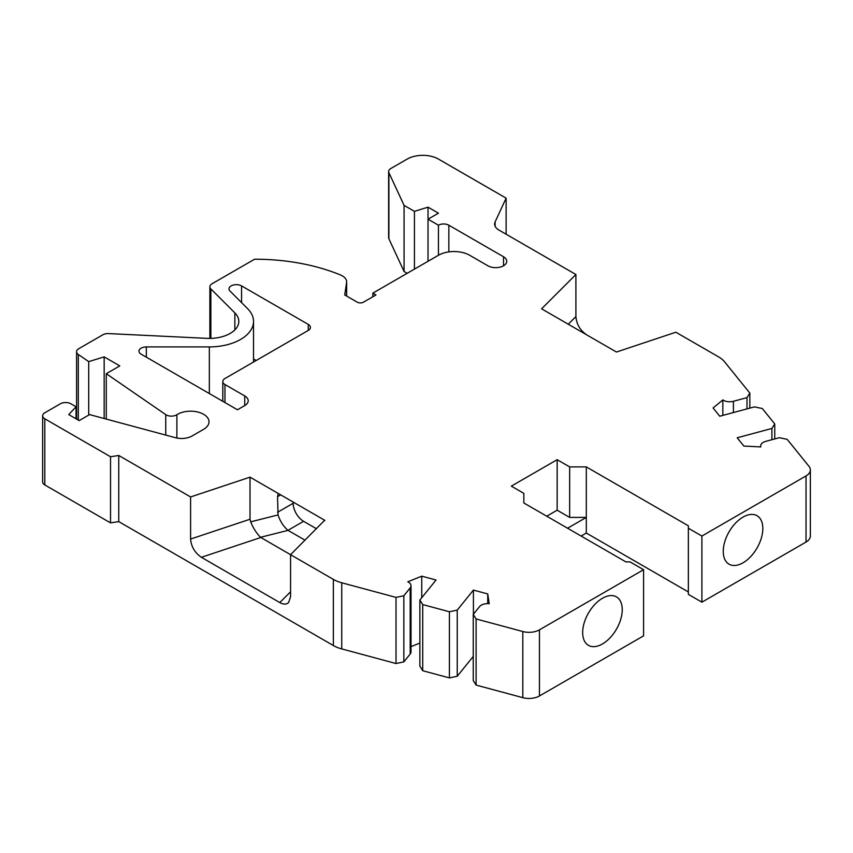 <?xml version="1.0" encoding="UTF-8"?>
<svg xmlns="http://www.w3.org/2000/svg" width="853" height="853" viewBox="0 0 853 853"><rect width="100%" height="100%" fill="white"/><g stroke="black" fill="none" stroke-linecap="round" stroke-linejoin="round"><path stroke-width="1.28" d="M806.032 475.921A14.725 8.498 0 0 0 810.35 469.907L810.35 536.047A14.725 8.498 0 0 1 806.032 542.06L806.032 475.921L701.902 536.047L688.36 528.231L688.36 525.821L586.31 466.9L586.31 533.04L688.36 591.961M688.36 528.231L688.36 594.36L701.902 602.175L701.902 536.047M581.106 536.047L586.31 533.04M546.741 516.204L557.158 510.19L569.655 517.408L586.31 517.408L567.565 528.231M557.158 510.19L557.158 459.682L511.331 486.135L523.827 493.354L523.827 502.971L625.889 561.892L630.047 561.892L643.588 569.708L643.588 635.848L539.459 695.963L539.459 629.834L643.588 569.708M582.663 632.542A27.978 16.154 120 0 0 588.463 645.348A27.978 16.154 120 0 0 610.023 637.852A27.978 16.154 120 0 0 622.242 609.692A27.978 16.154 120 0 0 616.442 596.887A27.978 16.154 120 0 0 594.882 604.382A27.978 16.154 120 0 0 582.663 632.542M476.102 618.947L473.255 614.427L473.255 680.566L476.102 685.087L476.102 618.947L522.814 631.529A14.725 8.498 0 0 0 539.459 629.834M476.102 685.087L522.814 697.658A14.725 8.498 0 0 0 539.459 695.963M473.255 656.426L457.24 676.248L457.24 610.119L449.414 611.761L449.414 677.9L422.715 670.714L419.868 666.193L419.868 600.054L436.043 580.019L421.734 576.17L407.798 581.799A8.839 5.097 0 0 1 411.018 585.734A8.839 5.097 0 0 1 410.186 587.888L403.853 595.746L403.853 661.875L396.016 663.527L396.016 597.388L341.744 582.78L341.744 648.909L396.016 663.527M473.415 614.224L473.415 590.084L487.735 593.933L489.217 603.721A8.839 5.097 0 0 0 479.599 606.579L473.255 614.427M746.993 408.886L746.993 397.626L749.84 393.105L749.84 408.118M262.724 484.493L250.014 477.158L250.014 519.242L190.592 539.053C191.253 546.709 194.847 552.797 201.383 557.297L279.784 602.57C283.452 604.574 286.384 604.574 288.591 602.57L290.564 596.769L290.564 554.685L333.363 579.39A29.45 17.007 0 0 0 341.744 582.78M333.363 579.39L333.363 645.529A29.45 17.007 0 0 0 341.744 648.909M190.592 539.053L190.592 496.958L118.748 455.481L110.527 456.75L110.527 522.889L118.748 521.609L118.748 455.481M333.363 645.529L118.748 521.609M110.527 456.75L44.804 418.802L44.804 484.941L110.527 522.889M76.045 418.802L76.045 406.774L70.842 403.768A7.368 4.254 0 0 0 60.424 403.768L44.804 412.788A7.368 4.254 0 0 0 42.65 415.795A7.368 4.254 0 0 0 44.804 418.802M42.65 415.795L42.65 481.934A7.368 4.254 0 0 0 44.804 484.941M76.045 406.774L68.762 414.59L79.169 420.604L89.586 414.59L175.409 437.696A14.725 8.498 0 0 0 192.042 436L203.611 429.326A18.403 10.631 0 0 0 209.006 421.808A18.403 10.631 0 0 0 197.64 411.988A18.403 10.631 0 0 0 177.584 414.291A18.403 10.631 0 0 0 176.88 414.718L176.88 438.037M106.273 419.09L106.273 373.699L165.749 414.622A7.368 4.254 0 0 0 176.603 414.889A7.368 4.254 0 0 0 176.88 414.718M106.273 373.699L119.783 365.894L104.162 356.874L104.162 418.524M104.162 356.874L88.723 361.619L88.723 415.091M88.723 361.619L78.305 354.453L78.305 420.102M372.836 296.759L372.836 293.144L375.96 294.957L363.463 302.165A4.414 2.548 0 0 1 357.215 302.165L344.719 294.957L346.585 282.61A14.725 8.498 0 0 0 346.649 281.863A14.725 8.498 0 0 0 340.443 274.933A147.27 85.023 0 0 0 254.557 259.227L212.024 283.782A7.368 4.254 0 0 0 209.87 286.789A7.368 4.254 0 0 0 210.862 288.911L234.852 312.902A29.45 17.007 0 0 1 238.797 321.41A29.45 17.007 0 0 1 230.171 333.427A29.45 17.007 0 0 1 206.884 338.353L108.608 333.598A7.368 4.254 0 0 0 102.787 334.824L78.732 348.717A7.368 4.254 0 0 0 76.578 351.713A7.368 4.254 0 0 0 78.305 354.453M76.578 351.713L76.578 417.853A7.368 4.254 0 0 0 77.09 419.399M372.836 293.144L438.442 255.271L438.442 225.213L428.025 219.2L428.025 261.285M503.526 265.795A11.046 6.376 0 0 0 506.757 261.285A11.046 6.376 0 0 0 503.526 256.774L503.526 265.795A11.046 6.376 0 0 1 487.905 265.795L469.683 255.271A22.093 12.752 0 0 0 438.442 255.271M503.526 256.774L448.849 225.213A7.368 4.254 0 0 0 438.442 225.213M428.025 219.2L438.442 213.186L428.025 207.172L428.025 219.2M428.025 207.172L414.43 211.352L414.43 269.132M414.43 211.352L404.077 205.37L404.077 271.51L407.201 273.312M404.077 205.37L388.893 172.647L388.893 238.787L404.077 271.51M506.128 234.223L506.128 198.152L438.442 159.074A22.093 12.752 0 0 0 407.201 159.074L390.791 168.542A7.368 4.254 0 0 0 388.637 171.549A7.368 4.254 0 0 0 388.893 172.647M388.637 171.549L388.637 237.688A7.368 4.254 0 0 0 388.893 238.787M506.128 198.152L495.124 221.865A14.725 8.498 0 0 0 494.623 224.062A14.725 8.498 0 0 0 498.941 230.075L575.903 274.506L575.903 316.591C576.532 324.193 580.083 330.25 586.555 334.771M316.484 528.764L303.583 521.311A14.725 8.498 60 0 1 293.165 503.281L293.165 502.076M749.84 393.105L724.538 361.779A29.45 17.007 0 0 0 718.663 356.938L675.864 332.222L616.452 352.033L541.591 308.818L575.903 274.506M421.734 597.75L421.734 576.17M419.868 643.055L411.018 646.627M771.89 439.711L771.89 428.451L737.184 437.792L743.869 446.066L760.801 446.919A8.839 5.097 180 0 1 760.652 445.991A8.839 5.097 180 0 1 765.759 441.364L779.354 437.696L787.191 439.348L808.975 466.314A14.725 8.498 0 0 1 810.35 469.907M569.655 517.408L569.655 466.9L586.31 466.9M557.158 459.682L569.655 466.9M774.737 438.943L774.737 423.93L762.294 408.523L754.468 406.881L719.761 416.221L713.087 407.958L722.843 399.908L722.843 415.39M733.399 412.553L733.399 401.294A8.839 5.097 180 0 1 722.843 399.908M723.248 551.369A27.978 16.154 120 0 0 729.048 564.185A27.978 16.154 120 0 0 750.608 556.689A27.978 16.154 120 0 0 762.827 528.529A27.978 16.154 120 0 0 757.027 515.713A27.978 16.154 120 0 0 735.467 523.209A27.978 16.154 120 0 0 723.248 551.369M806.032 542.06L701.902 602.175M305.054 540.194L287.962 530.331C283.452 526.429 280.147 521.3 278.046 514.935L277.545 496.659L278.281 493.482M733.399 401.294L746.993 397.626M449.414 611.761L422.715 604.574L419.868 600.054M422.715 670.714L422.715 604.574M324.662 520.255L290.564 554.685L260.496 537.305C256.433 533.125 253.16 527.975 250.686 521.844L250.014 519.242M457.24 676.248L449.414 677.9M324.396 520.106L324.407 520.842M324.876 520.373L250.014 477.158L190.592 496.958M411.018 585.734L411.018 651.873A8.839 5.097 0 0 1 410.186 654.027L403.853 661.875M771.89 428.451L774.737 423.93M487.735 593.933L487.735 603.636M473.415 590.084L457.24 610.119M403.853 595.746L396.016 597.388M256.199 360.488L253.522 358.942M224.957 384.532L244.747 395.952A11.782 6.803 0 0 1 248.202 400.771A11.782 6.803 0 0 1 244.747 405.58L237.454 409.781L141.129 354.166A7.368 4.254 0 0 1 138.975 351.169A7.368 4.254 0 0 1 141.129 348.163A7.368 4.254 0 0 1 146.332 346.915L209.337 346.915A44.185 25.505 0 0 0 240.578 339.441A44.185 25.505 0 0 0 253.522 321.41A44.185 25.505 0 0 0 247.605 308.647L229.99 291.033A7.368 4.254 0 0 1 228.999 288.911A7.368 4.254 0 0 1 231.152 285.904A7.368 4.254 0 0 1 241.57 285.904L308.274 324.407A7.368 4.254 0 0 1 310.428 327.413A7.368 4.254 0 0 1 308.274 330.42L224.957 378.519A7.368 4.254 0 0 0 222.804 381.526A7.368 4.254 0 0 0 224.957 384.532L224.957 402.573M522.814 631.529L522.814 697.658M165.749 414.622L165.749 435.105M234.852 312.902L234.852 329.908M210.862 288.911L210.862 338.385M346.585 282.61L346.585 296.034M448.849 225.213L448.849 251.891M495.124 221.865L495.124 226.269M287.962 530.331L303.583 521.311M277.545 512.29L293.165 503.281M250.686 521.844L278.046 514.935M260.794 537.497L201.383 557.297M280.68 494.857L277.545 496.659M290.564 591.79L279.784 602.57M410.186 654.027L410.186 587.888M244.747 405.58L244.747 395.952M260.496 537.305L288.015 530.363M568.279 324.215L575.903 316.591M308.274 330.42L308.274 324.407M146.332 357.172L146.332 346.915M209.337 393.553L209.337 346.915M241.57 302.612L241.57 285.904M209.87 338.406L209.87 286.789M346.649 296.066L346.649 281.863M760.652 446.908L760.652 445.991M222.804 401.326L222.804 381.526M253.522 362.035L253.522 321.41"/></g></svg>
